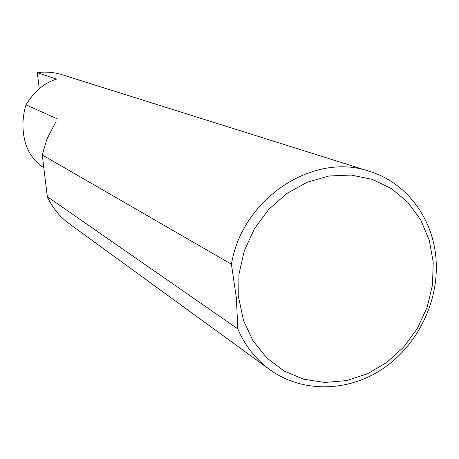 <?xml version="1.0" encoding="UTF-8"?>
<svg xmlns="http://www.w3.org/2000/svg" width="459" height="459" viewBox="0 0 459 459"><rect width="100%" height="100%" fill="white"/><g stroke="black" fill="none" stroke-linecap="round" stroke-linejoin="round"><path stroke-width="0.69" d="M56.078 121.469L46.858 139.157L42.257 154.941L231.422 264.229C242.14 198.386 313.589 151.59 369.593 171.379C406.955 182.82 433.428 218.932 436.05 259.696C439.028 301.534 417.644 345.317 382.783 368.789C347.928 392.221 302.177 393.111 269.72 369.587C255.674 359.277 245.037 345.725 237.814 328.931L236.356 297.811L231.422 264.229M238.709 297.897L243.505 320.502L253.047 340.865L266.782 357.951L283.955 370.929L303.64 379.22L324.823 382.467L346.453 380.603L367.475 373.769L386.891 362.363L403.805 346.952L417.438 328.288L427.157 307.255L432.51 284.838L433.221 262.078L429.228 240.051L420.673 219.827L407.919 202.396L391.533 188.666L372.272 179.366L351.066 175.045L328.988 175.998L307.163 182.24L286.755 193.52L268.859 209.27L254.447 228.685L244.303 250.729L238.967 274.218L238.709 297.897M43.806 167.696L42.446 166.864C31.596 159.21 25.262 147.947 23.438 133.07C22.325 123.546 23.168 114.142 25.979 104.847L57.18 118.801M369.593 171.379L62.143 74.737C54.076 72.224 45.802 71.529 37.322 72.642L39.262 88.742M37.322 72.642L56.474 79.155C44.517 82.735 34.35 91.295 25.979 104.847M237.814 328.931L47.323 196.693L42.257 154.941M269.72 369.587L69.079 223.619C59.572 216.642 52.326 207.663 47.323 196.693"/></g></svg>
